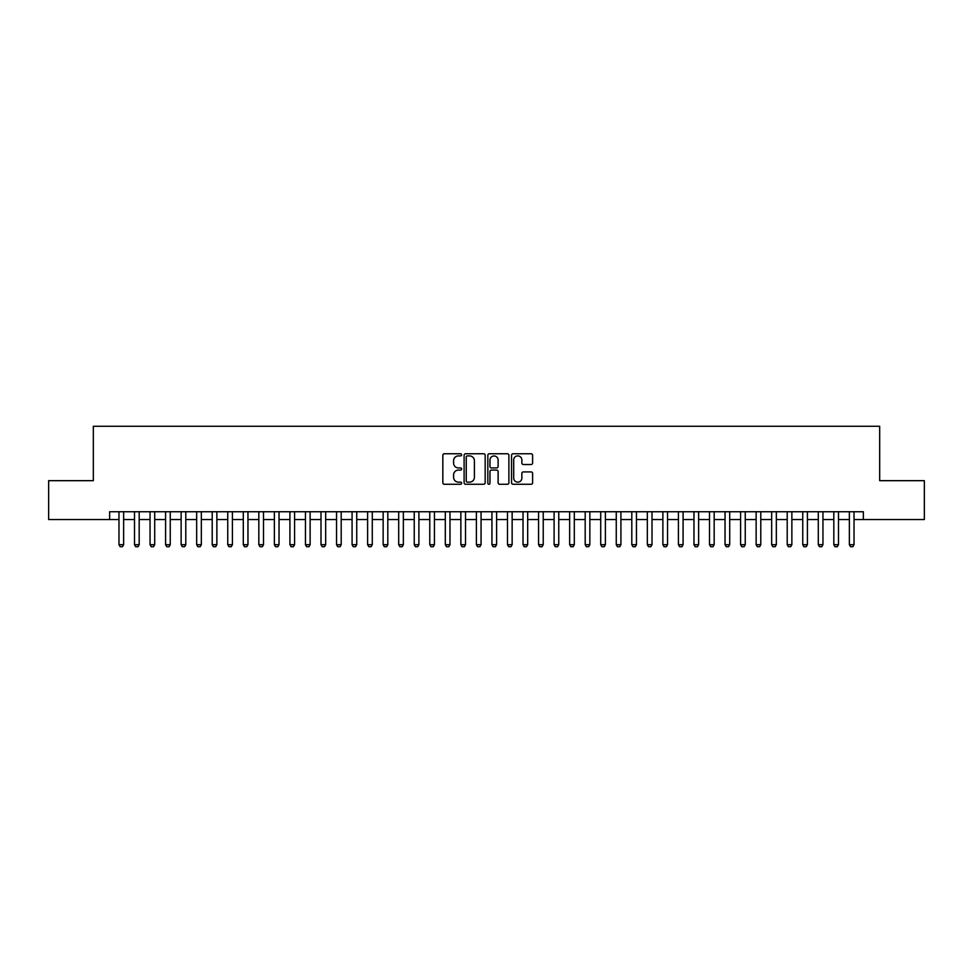<?xml version="1.0" encoding="UTF-8"?>
<svg xmlns="http://www.w3.org/2000/svg" width="973" height="973" viewBox="0 0 973 973"><rect width="100%" height="100%" fill="white"/><g stroke="black" fill="none" stroke-linecap="round" stroke-linejoin="round"><path stroke-width="1.46" d="M461.64 454.829A1.07 1.07 0 0 0 460.57 453.759L444.357 453.759A1.52 1.52 0 0 0 442.837 455.291L442.837 482.742A1.52 1.52 0 0 0 444.357 484.274L460.57 484.274A1.07 1.07 0 0 0 461.64 483.204A1.07 1.07 0 0 0 460.57 482.134L458.465 482.134A4.877 4.877 0 0 1 453.588 477.257L453.588 474.97A4.877 4.877 0 0 1 458.465 470.081L460.57 470.081A1.07 1.07 0 0 0 461.64 469.022A1.07 1.07 0 0 0 460.57 467.952L458.465 467.952A4.877 4.877 0 0 1 453.588 463.063L453.588 460.776A4.877 4.877 0 0 1 458.465 455.899L460.57 455.899A1.07 1.07 0 0 0 461.64 454.829M531.076 464.522A1.52 1.52 0 0 0 532.608 462.99L532.608 455.291A1.52 1.52 0 0 0 531.076 453.759L513.075 453.759A1.52 1.52 0 0 0 511.555 455.291L511.555 482.742A1.52 1.52 0 0 0 513.075 484.274L531.076 484.274A1.52 1.52 0 0 0 532.608 482.742L532.608 473.437A1.52 1.52 0 0 0 531.076 471.917L523.377 471.917A1.52 1.52 0 0 0 521.856 473.437L521.856 478.059A4.074 4.074 0 0 1 517.77 482.134A4.074 4.074 0 0 1 513.695 478.059L513.695 459.974A4.074 4.074 0 0 1 517.77 455.899A4.074 4.074 0 0 1 521.856 459.974L521.856 462.99A1.52 1.52 0 0 0 523.377 464.522L531.076 464.522M109.645 519.521L48.65 519.521L48.65 480.674L93.323 480.674L93.323 426.283L879.677 426.283L879.677 480.674L924.35 480.674L924.35 519.521L863.355 519.521L863.355 511.749L109.645 511.749L109.645 519.521L118.974 519.521M485.162 455.291A1.52 1.52 0 0 0 483.642 453.759L465.641 453.759A1.52 1.52 0 0 0 464.109 455.291L464.109 482.742A1.52 1.52 0 0 0 465.641 484.274L483.642 484.274A1.52 1.52 0 0 0 485.162 482.742L485.162 455.291M489.358 453.759L507.359 453.759A1.52 1.52 0 0 1 508.891 455.291L508.891 482.742A1.52 1.52 0 0 1 507.359 484.274L499.66 484.274A1.52 1.52 0 0 1 498.127 482.742L498.127 471.613A1.52 1.52 0 0 0 496.607 470.081L491.499 470.081A1.52 1.52 0 0 0 489.966 471.613L489.966 483.204A1.07 1.07 0 0 1 488.908 484.274A1.07 1.07 0 0 1 487.838 483.204L487.838 455.291A1.52 1.52 0 0 1 489.358 453.759M123.632 519.521L134.505 519.521M139.175 519.521L150.049 519.521M154.707 519.521L165.592 519.521M170.251 519.521L181.136 519.521M185.794 519.521L196.668 519.521M201.338 519.521L212.211 519.521M216.87 519.521L227.755 519.521M232.413 519.521L243.299 519.521M247.957 519.521L258.83 519.521M263.501 519.521L274.374 519.521M279.032 519.521L289.918 519.521M294.576 519.521L305.449 519.521M310.119 519.521L320.993 519.521M325.663 519.521L336.536 519.521M341.195 519.521L352.08 519.521M356.738 519.521L367.612 519.521M372.282 519.521L383.155 519.521M387.813 519.521L398.699 519.521M403.357 519.521L414.243 519.521M418.901 519.521L429.774 519.521M434.445 519.521L445.318 519.521M449.976 519.521L460.861 519.521M465.52 519.521L476.393 519.521M481.063 519.521L491.937 519.521M496.607 519.521L507.48 519.521M512.139 519.521L523.024 519.521M527.682 519.521L538.556 519.521M543.226 519.521L554.099 519.521M558.757 519.521L569.643 519.521M574.301 519.521L585.187 519.521M589.845 519.521L600.718 519.521M605.388 519.521L616.262 519.521M620.92 519.521L631.805 519.521M636.464 519.521L647.337 519.521M652.007 519.521L662.881 519.521M667.551 519.521L678.424 519.521M683.082 519.521L693.968 519.521M698.626 519.521L709.499 519.521M714.17 519.521L725.043 519.521M729.701 519.521L740.587 519.521M745.245 519.521L756.13 519.521M760.789 519.521L771.662 519.521M776.332 519.521L787.206 519.521M791.864 519.521L802.749 519.521M807.408 519.521L818.293 519.521M822.951 519.521L833.825 519.521M838.495 519.521L849.368 519.521M854.026 519.521L863.355 519.521M467.32 455.899A1.07 1.07 0 0 0 466.249 456.969L466.249 481.063A1.07 1.07 0 0 0 467.32 482.134L469.533 482.134A4.877 4.877 0 0 0 474.41 477.257L474.41 460.776A4.877 4.877 0 0 0 469.533 455.899L467.32 455.899M498.127 460.059A4.074 4.074 0 0 0 494.053 455.972A4.074 4.074 0 0 0 489.966 460.059L489.966 466.42A1.52 1.52 0 0 0 491.499 467.952L496.607 467.952A1.52 1.52 0 0 0 498.127 466.42L498.127 460.059M123.632 511.749L123.632 544.698L122.464 546.717L120.141 546.717L118.974 544.698L118.974 511.749M118.974 544.698L123.632 544.698M139.175 511.749L139.175 544.698L138.008 546.717L135.673 546.717L134.505 544.698L134.505 511.749M134.505 544.698L139.175 544.698M154.707 511.749L154.707 544.698L153.552 546.717L151.216 546.717L150.049 544.698L150.049 511.749M150.049 544.698L154.707 544.698M170.251 511.749L170.251 544.698L169.083 546.717L166.76 546.717L165.592 544.698L165.592 511.749M165.592 544.698L170.251 544.698M185.794 511.749L185.794 544.698L184.627 546.717L182.292 546.717L181.136 544.698L181.136 511.749M181.136 544.698L185.794 544.698M201.338 511.749L201.338 544.698L200.17 546.717L197.835 546.717L196.668 544.698L196.668 511.749M196.668 544.698L201.338 544.698M216.87 511.749L216.87 544.698L215.714 546.717L213.379 546.717L212.211 544.698L212.211 511.749M212.211 544.698L216.87 544.698M232.413 511.749L232.413 544.698L231.246 546.717L228.923 546.717L227.755 544.698L227.755 511.749M227.755 544.698L232.413 544.698M247.957 511.749L247.957 544.698L246.789 546.717L244.454 546.717L243.299 544.698L243.299 511.749M243.299 544.698L247.957 544.698M263.501 511.749L263.501 544.698L262.333 546.717L259.998 546.717L258.83 544.698L258.83 511.749M258.83 544.698L263.501 544.698M279.032 511.749L279.032 544.698L277.864 546.717L275.541 546.717L274.374 544.698L274.374 511.749M274.374 544.698L279.032 544.698M294.576 511.749L294.576 544.698L293.408 546.717L291.085 546.717L289.918 544.698L289.918 511.749M289.918 544.698L294.576 544.698M310.119 511.749L310.119 544.698L308.952 546.717L306.617 546.717L305.449 544.698L305.449 511.749M305.449 544.698L310.119 544.698M325.663 511.749L325.663 544.698L324.496 546.717L322.16 546.717L320.993 544.698L320.993 511.749M320.993 544.698L325.663 544.698M341.195 511.749L341.195 544.698L340.027 546.717L337.704 546.717L336.536 544.698L336.536 511.749M336.536 544.698L341.195 544.698M356.738 511.749L356.738 544.698L355.571 546.717L353.235 546.717L352.08 544.698L352.08 511.749M352.08 544.698L356.738 544.698M372.282 511.749L372.282 544.698L371.114 546.717L368.779 546.717L367.612 544.698L367.612 511.749M367.612 544.698L372.282 544.698M387.813 511.749L387.813 544.698L386.658 546.717L384.323 546.717L383.155 544.698L383.155 511.749M383.155 544.698L387.813 544.698M403.357 511.749L403.357 544.698L402.19 546.717L399.867 546.717L398.699 544.698L398.699 511.749M398.699 544.698L403.357 544.698M418.901 511.749L418.901 544.698L417.733 546.717L415.398 546.717L414.243 544.698L414.243 511.749M414.243 544.698L418.901 544.698M434.445 511.749L434.445 544.698L433.277 546.717L430.942 546.717L429.774 544.698L429.774 511.749M429.774 544.698L434.445 544.698M449.976 511.749L449.976 544.698L448.821 546.717L446.485 546.717L445.318 544.698L445.318 511.749M445.318 544.698L449.976 544.698M465.52 511.749L465.52 544.698L464.352 546.717L462.029 546.717L460.861 544.698L460.861 511.749M460.861 544.698L465.52 544.698M481.063 511.749L481.063 544.698L479.896 546.717L477.561 546.717L476.393 544.698L476.393 511.749M476.393 544.698L481.063 544.698M496.607 511.749L496.607 544.698L495.439 546.717L493.104 546.717L491.937 544.698L491.937 511.749M491.937 544.698L496.607 544.698M512.139 511.749L512.139 544.698L510.971 546.717L508.648 546.717L507.48 544.698L507.48 511.749M507.48 544.698L512.139 544.698M527.682 511.749L527.682 544.698L526.515 546.717L524.179 546.717L523.024 544.698L523.024 511.749M523.024 544.698L527.682 544.698M543.226 511.749L543.226 544.698L542.058 546.717L539.723 546.717L538.556 544.698L538.556 511.749M538.556 544.698L543.226 544.698M558.757 511.749L558.757 544.698L557.602 546.717L555.267 546.717L554.099 544.698L554.099 511.749M554.099 544.698L558.757 544.698M574.301 511.749L574.301 544.698L573.133 546.717L570.81 546.717L569.643 544.698L569.643 511.749M569.643 544.698L574.301 544.698M589.845 511.749L589.845 544.698L588.677 546.717L586.342 546.717L585.187 544.698L585.187 511.749M585.187 544.698L589.845 544.698M605.388 511.749L605.388 544.698L604.221 546.717L601.886 546.717L600.718 544.698L600.718 511.749M600.718 544.698L605.388 544.698M620.92 511.749L620.92 544.698L619.765 546.717L617.429 546.717L616.262 544.698L616.262 511.749M616.262 544.698L620.92 544.698M636.464 511.749L636.464 544.698L635.296 546.717L632.973 546.717L631.805 544.698L631.805 511.749M631.805 544.698L636.464 544.698M652.007 511.749L652.007 544.698L650.84 546.717L648.505 546.717L647.337 544.698L647.337 511.749M647.337 544.698L652.007 544.698M667.551 511.749L667.551 544.698L666.383 546.717L664.048 546.717L662.881 544.698L662.881 511.749M662.881 544.698L667.551 544.698M683.082 511.749L683.082 544.698L681.915 546.717L679.592 546.717L678.424 544.698L678.424 511.749M678.424 544.698L683.082 544.698M698.626 511.749L698.626 544.698L697.459 546.717L695.136 546.717L693.968 544.698L693.968 511.749M693.968 544.698L698.626 544.698M714.17 511.749L714.17 544.698L713.002 546.717L710.667 546.717L709.499 544.698L709.499 511.749M709.499 544.698L714.17 544.698M729.701 511.749L729.701 544.698L728.546 546.717L726.211 546.717L725.043 544.698L725.043 511.749M725.043 544.698L729.701 544.698M745.245 511.749L745.245 544.698L744.077 546.717L741.754 546.717L740.587 544.698L740.587 511.749M740.587 544.698L745.245 544.698M760.789 511.749L760.789 544.698L759.621 546.717L757.286 546.717L756.13 544.698L756.13 511.749M756.13 544.698L760.789 544.698M776.332 511.749L776.332 544.698L775.165 546.717L772.83 546.717L771.662 544.698L771.662 511.749M771.662 544.698L776.332 544.698M791.864 511.749L791.864 544.698L790.708 546.717L788.373 546.717L787.206 544.698L787.206 511.749M787.206 544.698L791.864 544.698M807.408 511.749L807.408 544.698L806.24 546.717L803.917 546.717L802.749 544.698L802.749 511.749M802.749 544.698L807.408 544.698M822.951 511.749L822.951 544.698L821.784 546.717L819.448 546.717L818.293 544.698L818.293 511.749M818.293 544.698L822.951 544.698M838.495 511.749L838.495 544.698L837.327 546.717L834.992 546.717L833.825 544.698L833.825 511.749M833.825 544.698L838.495 544.698M854.026 511.749L854.026 544.698L852.859 546.717L850.536 546.717L849.368 544.698L849.368 511.749M849.368 544.698L854.026 544.698"/></g></svg>

